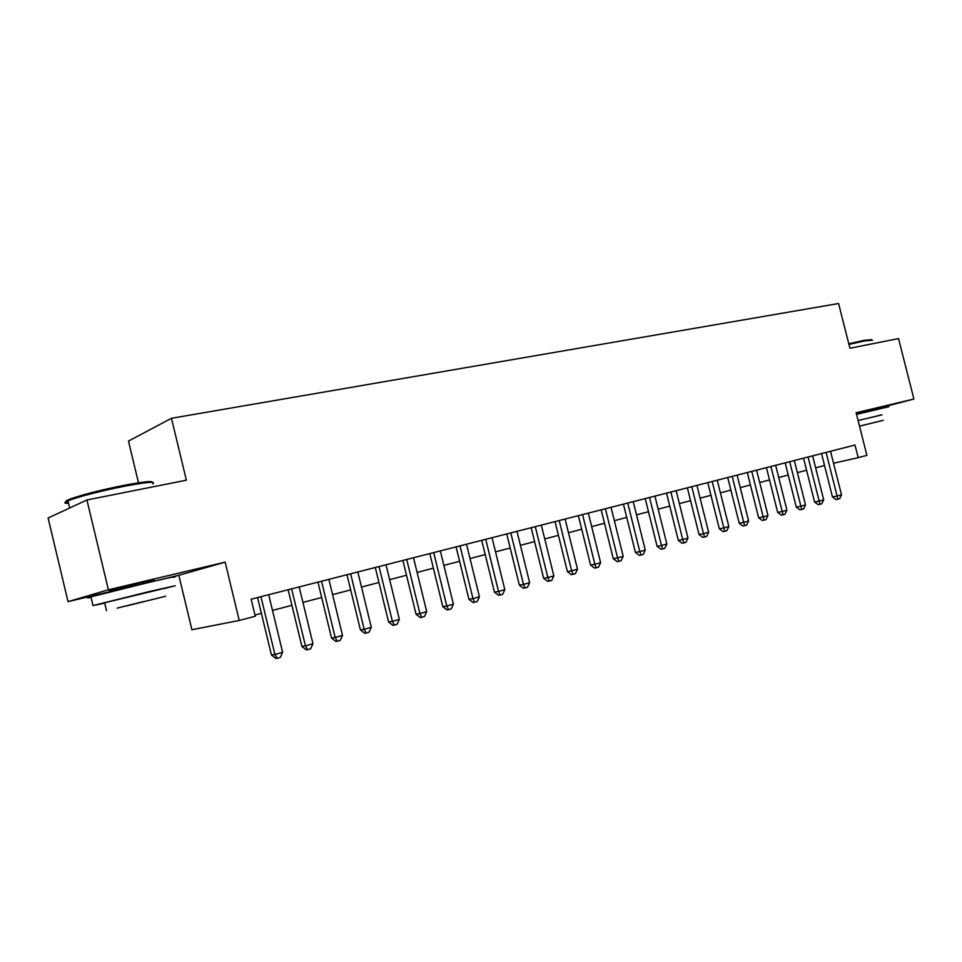 <?xml version="1.0" encoding="UTF-8"?>
<svg xmlns="http://www.w3.org/2000/svg" width="962" height="962" viewBox="0 0 962 962"><rect width="100%" height="100%" fill="white"/><g stroke="black" fill="none" stroke-linecap="round" stroke-linejoin="round"><path stroke-width="1.44" d="M154.233 580.206L141.041 582.744L109.536 591.065M874.807 409.006L856.264 413.311M154.437 581.084L178.812 575.288L191.907 629.749L239.225 620.466L255.279 616.245L251.166 599.194L854.99 445.033L858.188 457.647L866.906 455.351L856.12 412.722L913.9 399.038L874.855 409.211M178.812 575.288L225.156 562.145L108.405 589.79L86.917 499.975L48.1 518.013L68.025 601.623L109.692 591.714M138.492 482.78L128.475 441.089L171.464 418.29L838.587 303.523L849.915 348.244L898.532 338.576L913.9 399.038M108.405 589.79L68.025 601.623M225.156 562.145L239.225 620.466M86.917 499.975L186.375 480.194L171.464 418.29M833.549 463.239L858.188 457.647M254.978 615.007L261.375 613.323M272.486 610.413L291.919 605.314M302.934 602.416L321.681 597.498M332.587 594.636L350.685 589.886M361.484 587.048L378.944 582.467M389.646 579.653L406.505 575.228M417.111 572.45L433.393 568.169M443.891 565.415L459.62 561.291M470.021 558.561L485.209 554.569M495.526 551.863L510.197 548.015M520.418 545.334L534.595 541.606M544.732 538.948L558.429 535.353M568.47 532.72L581.721 529.232M591.678 526.623L604.485 523.268M614.345 520.67L626.731 517.424M636.507 514.85L648.484 511.712M658.176 509.163L669.768 506.132M679.376 503.607L690.584 500.661M700.108 498.16L710.954 495.322M720.394 492.833L730.879 490.079M740.259 487.626L750.408 484.956M759.691 482.515L769.516 479.942M778.727 477.525L788.239 475.024M797.366 472.631L806.565 470.214M815.632 467.833L824.542 465.5M821.536 453.583L832.467 496.957L837.096 496.031L826.093 452.417M841.509 494.781L839.622 498.701L837.854 499.206L837.096 496.031L841.509 494.781L830.531 451.286M837.854 499.206L836.002 499.579L832.467 496.957M848.773 343.759L863.732 340.404L871.608 339.658M872.522 340.187L864.465 340.957L848.953 344.456M881.938 414.911L858.092 420.502M888.864 406.722L856.541 414.394M858.104 420.55L881.913 414.802M859.523 426.154L883.308 420.31L859.511 426.13M68.29 502.092C63.985 502.08 65.067 500.877 71.537 498.508C84.223 494.227 101.503 489.874 123.364 485.449C142.941 481.734 152.645 480.711 152.465 482.371M152.766 483.91C156.361 481.24 146.753 482.046 123.954 486.339C101.551 490.873 83.838 495.334 70.827 499.723L67.989 500.817C63.636 502.681 63.841 503.523 68.591 503.33M163.865 588.66L175.228 585.738L149.206 591.582L93.001 605.567L104.726 603.15M173.208 577.368C180.832 575.132 172.126 576.959 147.114 582.852L90.933 596.873C86.424 598.136 86.46 598.304 91.041 597.354M104.678 602.97C101.431 603.691 101.419 603.619 104.63 602.765L163.817 588.491M125.926 606.096L165.68 596.236L125.926 606.096M143.049 601.695L117.123 608.116L143.049 601.695M803.535 458.177L814.573 501.996L819.179 501.082L808.08 457.01M823.688 499.807L821.788 503.763L819.985 504.28L819.179 501.082L823.688 499.807L812.613 455.856M819.985 504.28L818.145 504.641L814.573 501.996M785.172 462.866L796.308 507.142L800.901 506.228L789.694 461.712M805.507 504.93L803.583 508.934L801.743 509.451L800.901 506.228L805.507 504.93L794.323 460.521M801.743 509.451L799.903 509.812L796.308 507.142M766.425 467.652L777.669 512.397L782.226 511.495L770.923 466.498M786.94 510.161L785.004 514.201L783.116 514.742L782.226 511.495L786.94 510.161L775.661 465.295M783.116 514.742L781.288 515.091L777.669 512.397M747.282 472.534L758.633 517.76L763.167 516.859L751.767 471.392M767.977 515.512L766.029 519.588L764.105 520.129L763.167 516.859L767.977 515.512L756.589 470.165M764.105 520.129L762.289 520.49L758.633 517.76M727.741 477.525L739.189 523.232L743.71 522.342L732.19 476.394M748.616 520.959L746.644 525.084L744.684 525.649L743.71 522.342L748.616 520.959L737.12 475.132M744.684 525.649L742.88 525.998L739.189 523.232M707.779 482.623L719.323 528.823L723.821 527.946L712.193 481.493M728.835 526.539L726.851 530.711L724.843 531.277L723.821 527.946L728.835 526.539L717.231 480.206M724.843 531.277L723.051 531.613L719.323 528.823M687.373 487.83L699.037 534.535L703.499 533.682L691.774 486.712M708.621 532.239L706.625 536.447L704.581 537.024L703.499 533.682L708.621 532.239L696.921 485.389M704.581 537.024L702.789 537.361L699.037 534.535M666.534 493.157L678.306 540.379L682.731 539.526L670.887 492.039M687.974 538.059L685.954 542.315L683.862 542.905L682.731 539.526L687.974 538.059L676.154 490.692M683.862 542.905L682.082 543.241L678.306 540.379M645.213 498.593L657.106 546.344L661.507 545.514L649.542 497.486M666.858 543.999L664.826 548.304L662.686 548.917L661.507 545.514L666.858 543.999L654.93 496.115M662.686 548.917L660.93 549.242L657.106 546.344M623.436 504.16L635.437 552.453L639.802 551.635L627.729 503.054M645.274 550.084L643.229 554.437L641.041 555.05L639.802 551.635L645.274 550.084L633.224 501.659M641.041 555.05L639.285 555.375L635.437 552.453M601.154 509.848L613.275 558.694L617.592 557.888L605.399 508.754M623.196 556.313L621.127 560.702L618.891 561.339L617.592 557.888L623.196 556.313L611.026 507.323M618.891 561.339L617.159 561.652L613.275 558.694M578.354 515.668L590.596 565.067L594.877 564.285L582.563 514.586M600.613 562.674L598.532 567.123L596.236 567.772L594.877 564.285L600.613 562.674L588.323 513.119M596.236 567.772L594.516 568.073L590.596 565.067M555.038 521.62L567.4 571.608L571.644 570.839L559.199 520.55M577.501 569.191L575.396 573.677L573.051 574.35L571.644 570.839L577.501 569.191L565.091 519.047M573.051 574.35L571.356 574.651L567.4 571.608M531.168 527.705L543.65 578.294L547.847 577.537L535.281 526.659M553.847 575.853L551.731 580.399L549.326 581.072L547.847 577.537L553.847 575.853L541.317 525.12M549.326 581.072L547.655 581.373L543.65 578.294M506.733 533.946L519.348 585.136L523.484 584.403L510.798 532.912M529.629 582.671L527.489 587.277L525.036 587.974L523.484 584.403L529.629 582.671L516.967 531.337M525.036 587.974L523.376 588.251L519.348 585.136M481.709 540.331L494.456 592.147L498.532 591.438L485.714 539.309M504.834 589.67L502.669 594.312L500.156 595.033L498.532 591.438L504.834 589.67L492.039 537.698M500.156 595.033L498.52 595.31L494.456 592.147M456.072 546.885L468.951 599.326L472.979 598.641L460.028 545.875M479.425 596.825L477.248 601.527L474.675 602.26L472.979 598.641L479.425 596.825L466.51 544.215M474.675 602.26L473.063 602.525L468.951 599.326M429.81 553.583L442.821 606.685L446.789 606.024L433.694 552.597M453.391 604.16L451.202 608.922L448.557 609.667L446.789 606.024L453.391 604.16L440.331 550.901M448.557 609.667L446.969 609.932L442.821 606.685M402.898 560.461L416.041 614.225L419.937 613.588L406.71 559.487M426.707 611.676L424.495 616.498L421.789 617.267L419.937 613.588L426.707 611.676L413.516 557.744M421.789 617.267L420.226 617.52L416.041 614.225M375.3 567.508L388.576 621.957L392.4 621.344L379.028 566.546M399.35 619.396L397.114 624.266L394.348 625.059L392.4 621.344L399.35 619.396L386.015 564.766M394.348 625.059L392.809 625.288L388.576 621.957M346.993 574.735L360.413 629.894L364.165 629.304L350.649 573.797M371.296 627.296L369.035 632.238L366.185 633.044L364.165 629.304L371.296 627.296L357.816 571.969M366.185 633.044L364.682 633.273L360.413 629.894M317.953 582.142L331.529 638.022L335.185 637.469L321.524 581.228M342.508 635.413L340.235 640.415L337.313 641.233L335.185 637.469L342.508 635.413L328.884 579.352M337.313 641.233L335.834 641.45L331.529 638.022M288.155 589.754L301.876 646.38L305.447 645.851L291.63 588.864M312.951 643.734L310.666 648.797L307.66 649.651L305.447 645.851L312.951 643.734L299.182 586.94M307.66 649.651L306.229 649.855L301.876 646.38M257.563 597.558L271.428 654.954L274.916 654.461L260.942 596.705M282.624 652.284L280.303 657.407L277.224 658.285L274.916 654.461L282.624 652.284L268.699 594.72M277.224 658.285L275.829 658.477L271.428 654.954M875.023 409.836L874.759 408.79M109.764 591.979L109.427 590.572M69.697 507.972L67.989 500.817M104.63 602.765L106.529 610.714M93.001 605.567L90.933 596.873M71.537 498.508L70.827 499.723"/></g></svg>
